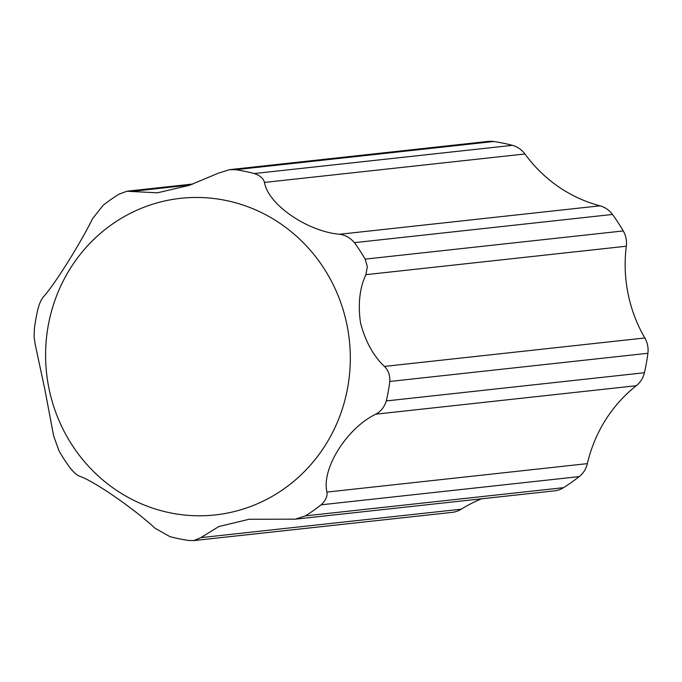 <?xml version="1.0" encoding="UTF-8"?>
<svg xmlns="http://www.w3.org/2000/svg" width="682" height="682" viewBox="0 0 682 682"><rect width="100%" height="100%" fill="white"/><g stroke="black" fill="none" stroke-linecap="round" stroke-linejoin="round"><path stroke-width="1.02" d="M190.312 185.001L131.055 191.471L126.929 191.216L118.762 194.293A187.337 179.153 83.8 0 0 103.093 205.35L92.624 218.59C80.144 243.875 54.56 284.641 43.725 296.5C41.474 298.904 39.53 303.149 37.894 309.236A187.337 179.153 83.8 0 0 34.398 328.698L34.1 336.678L35.166 344.248L44.824 389.32L53.665 435.994L59.07 451.032A187.337 179.153 83.8 0 0 69.803 467.511C73.665 472.413 77.066 475.38 79.999 476.403C94.235 481.202 133.51 508.329 155.061 528.243L169.895 536.623A187.337 179.153 83.8 0 0 188.564 540.459L193.739 540.596L200.858 537.638L461.271 509.19A140.501 134.363 83.8 0 1 481.535 498.815M626.025 238.316A23.418 22.395 83.8 0 1 626.315 246.219L365.902 274.675L367.342 266.577L365.134 259.126L623.237 230.934A23.418 22.395 83.8 0 1 626.025 238.316M644.814 337.974A23.418 22.395 83.8 0 1 647.9 353.267L389.806 381.46C390.07 375.083 388.263 370.07 384.401 366.422L644.814 337.974A140.501 134.363 83.8 0 1 628.054 293.678A140.501 134.363 83.8 0 1 626.315 246.219M365.902 274.675C359.636 288.051 357.845 304.129 360.522 322.901C365.356 341.341 373.31 355.842 384.401 366.422M347.036 325.263A159.238 152.282 -96.2 0 0 166.493 200.585A159.238 152.282 -96.2 0 0 48.874 387.99A159.238 152.282 -96.2 0 0 229.416 512.668A159.238 152.282 -96.2 0 0 347.036 325.263M354.401 242.656C350.207 237.779 345.262 234.983 339.568 234.267L599.99 205.819A23.418 22.395 83.8 0 1 612.496 214.455L354.401 242.656A187.337 179.153 83.8 0 1 365.134 259.126M599.99 205.819A140.501 134.363 83.8 0 1 524.918 153.979L264.505 182.426C267.941 204.319 307.224 231.445 339.568 234.267M264.505 182.426C263.405 178.462 260.012 175.496 254.309 173.535L512.412 145.343A23.418 22.395 83.8 0 1 524.918 153.979M235.64 169.707L229.843 169.63L488.252 141.404A23.418 22.395 83.8 0 1 493.742 141.506L235.64 169.707A187.337 179.153 83.8 0 1 254.309 173.535M229.843 169.63L218.709 173.032L189.204 185.376L157.44 192.818L131.055 191.471M493.742 141.506A187.337 179.153 83.8 0 1 512.412 145.343M612.496 214.455A187.337 179.153 83.8 0 1 623.237 230.934M647.9 353.267A187.337 179.153 83.8 0 1 644.413 372.73A23.418 22.395 83.8 0 1 636.263 385.714L375.842 414.17C346.899 428.006 321.307 468.773 326.942 492.08L587.355 463.632A140.501 134.363 83.8 0 1 636.263 385.714M389.806 381.46A187.337 179.153 83.8 0 1 386.31 400.931L644.413 372.73M587.355 463.632A23.418 22.395 83.8 0 1 579.206 476.616A187.337 179.153 83.8 0 1 563.537 487.673A23.418 22.395 83.8 0 1 554.415 490.852L295.357 519.155L305.442 515.873L563.537 487.673M579.206 476.616L321.111 504.816A187.337 179.153 83.8 0 1 305.442 515.873M461.271 509.19A23.418 22.395 83.8 0 1 452.149 512.37L193.739 540.596M295.357 519.155L249.075 519.283L218.794 526.555L200.858 537.638M321.111 504.816C325.587 500.673 327.531 496.428 326.942 492.08M375.842 414.17C380.854 411.468 384.35 407.052 386.31 400.931M193.202 183.978L126.929 191.216"/></g></svg>
